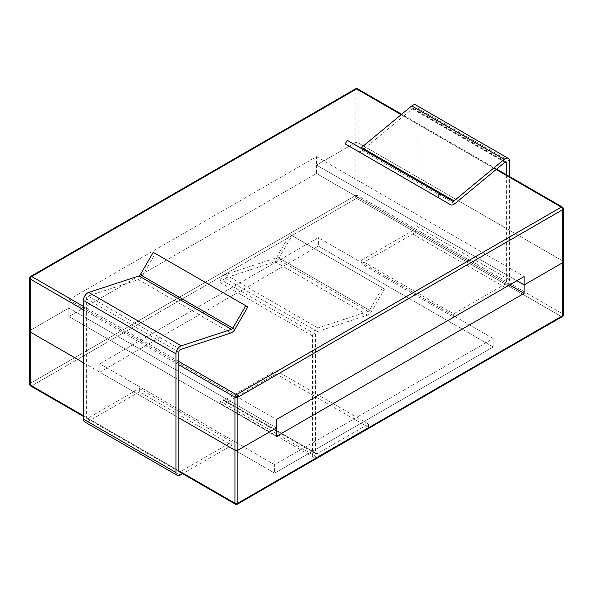 <?xml version="1.0" encoding="UTF-8"?>
<svg xmlns="http://www.w3.org/2000/svg" width="593" height="593" viewBox="0 0 593 593"><rect width="100%" height="100%" fill="white"/><g stroke="black" fill="none" stroke-linecap="round" stroke-linejoin="round"><path stroke-width="0.44" stroke-dasharray="2.96 2.22" d="M563.35 261.802A2.061 1.186 0 0 0 562.75 260.964L358.053 142.787A2.061 1.186 0 0 0 355.14 142.787L316.529 165.076L516.851 280.726L316.529 165.076L316.529 173.482L68.862 316.477L68.862 308.063L30.25 330.353A2.061 1.186 0 0 0 29.65 331.198A2.061 1.186 180 0 1 30.25 330.353L68.862 308.063L276.471 427.924L68.862 308.063L68.862 299.658L316.529 156.663L316.529 165.076L355.14 142.787A2.061 1.186 180 0 1 358.053 142.787L562.75 260.964A2.061 1.186 180 0 1 563.35 261.802A2.061 1.186 0 0 0 562.75 260.964L358.053 142.787A2.061 1.186 0 0 0 355.14 142.787L316.529 165.076L516.851 280.726M83.428 362.738L178.856 417.835M316.529 165.076L316.529 173.482L68.862 316.477L276.471 436.337L68.862 316.477L68.862 308.063L30.25 330.353A2.061 1.186 0 0 0 29.65 331.198M316.529 173.482L509.572 284.936L316.529 173.482M316.529 156.663L524.138 276.523M68.862 299.658L276.471 419.518M153.253 252.314L155.314 253.507L142.372 275.923A6.182 3.565 -60 0 1 138.354 279.607L88.105 296.077A2.061 1.186 120 0 0 86.341 298.739L86.341 417.413A2.061 1.186 120 0 0 86.771 418.354A2.061 1.186 120 0 0 87.801 418.25L139.34 388.497L231.856 441.911L231.856 445.269L182.622 473.696M139.34 388.497L139.34 391.862L231.856 445.269M139.34 391.862L87.801 421.616A6.182 3.565 -60 0 1 84.71 421.927M87.801 418.25L180.316 471.665L231.856 441.911M155.314 253.507L247.822 306.915M506.659 174.891L506.659 281.571A2.061 1.186 -60 0 1 505.199 284.091L453.66 313.853L361.144 260.438L361.144 263.803L412.684 234.05A6.182 3.565 120 0 0 417.057 226.474L417.057 107.8A6.182 3.565 120 0 0 415.775 104.976M453.66 313.853L453.66 317.218L361.144 263.803M453.66 317.218L505.199 287.457A6.182 3.565 120 0 0 509.572 279.889L509.572 176.573M345.178 143.891L358.12 151.363A6.182 3.565 120 0 0 362.13 150.407L412.38 108.86A2.061 1.186 -60 0 1 413.714 108.541A2.061 1.186 -60 0 1 414.144 109.483L414.144 228.157A2.061 1.186 -60 0 1 412.684 230.684L361.144 260.438M360.196 147.798A2.061 1.186 -60 0 1 360.181 147.79L347.239 140.319M452.689 201.205L360.181 147.79M493.183 338.559L318.352 237.623L99.817 363.791L274.648 464.727L493.183 338.559L318.352 237.623L99.817 363.791L274.648 464.727L493.183 338.559L493.183 346.972L318.352 246.036L318.352 237.623L318.352 246.036L99.817 372.204L99.817 363.791L99.817 372.204L274.648 473.14L274.648 464.727L274.648 473.14L493.183 346.972L493.183 338.559M276.471 427.924L68.862 308.063M368.527 424.017L368.527 427.383L316.988 457.144A6.182 3.565 -60 0 1 313.897 457.448A6.182 3.565 -60 0 1 312.615 454.616L312.615 335.942A6.182 3.565 -60 0 1 317.907 327.959L368.157 311.488A2.061 1.186 120 0 0 369.491 310.258L382.433 287.842L384.494 289.028L371.552 311.451A6.182 3.565 -60 0 1 367.541 315.128L317.292 331.598A2.061 1.186 120 0 0 315.528 334.259L315.528 452.941A2.061 1.186 120 0 0 315.958 453.882A2.061 1.186 120 0 0 316.988 453.778L368.527 424.017L276.012 370.61L276.012 373.975L368.527 427.383M276.012 373.975L224.473 403.729A6.182 3.565 -60 0 1 221.382 404.041A6.182 3.565 -60 0 1 220.099 401.209L220.099 282.535A6.182 3.565 -60 0 1 225.399 274.544L275.641 258.074A2.061 1.186 120 0 0 276.983 256.843L289.925 234.428L291.986 235.621L279.044 258.037A6.182 3.565 -60 0 1 275.026 261.721L224.777 278.191A2.061 1.186 120 0 0 223.012 280.852L223.012 399.526A2.061 1.186 120 0 0 223.442 400.468A2.061 1.186 120 0 0 224.473 400.364L276.012 370.61M289.925 234.428L382.433 287.842M291.986 235.621L384.494 289.028M493.183 346.972L318.352 246.036L99.817 372.204L274.648 473.14L493.183 346.972M355.14 142.787L355.14 195.779L30.25 383.345A2.061 1.186 180 0 0 29.65 384.19A2.061 1.186 180 0 1 30.25 383.345L30.25 277.361L355.14 89.795L355.14 195.779A2.061 1.186 180 0 1 358.053 195.779A2.061 1.186 -60 0 1 356.593 198.299A2.061 1.186 60 0 1 355.14 195.779L30.25 383.345A2.061 1.186 -120 0 0 31.711 385.873L236.407 504.05A2.061 1.186 -120 0 0 237.43 504.154A2.061 1.186 -120 0 1 236.407 504.05L561.289 316.477A2.061 1.186 120 0 0 562.75 313.956L358.053 195.779A2.061 1.186 -60 0 1 356.593 198.299L31.711 385.873A2.061 1.186 -60 0 1 30.68 385.976A2.061 1.186 -60 0 0 31.711 385.873L236.407 504.05L561.289 316.477L356.593 198.299A2.061 1.186 60 0 1 355.14 195.779A2.061 1.186 180 0 1 358.053 195.779L358.053 89.795A2.061 1.186 0 0 0 355.14 89.795A2.061 1.186 60 0 1 355.57 88.846M357.623 88.846A2.061 1.186 -60 0 1 358.053 89.795L562.75 207.973L562.75 313.956A2.061 1.186 180 0 1 563.35 314.794A2.061 1.186 180 0 0 562.75 313.956L358.053 195.779L358.053 142.787M30.25 330.353L30.25 383.345A2.061 1.186 -120 0 0 31.711 385.873L356.593 198.299L561.289 316.477A2.061 1.186 60 0 0 562.32 316.58A2.061 1.186 60 0 1 561.289 316.477A2.061 1.186 120 0 0 562.75 313.956L562.75 260.964M178.856 470.827L86.341 417.413M235.377 504.154A2.061 1.186 120 0 0 236.407 504.05A2.061 1.186 120 0 1 235.377 504.154M30.68 276.42A2.061 1.186 -120 0 0 30.25 277.361A2.061 1.186 0 0 0 29.65 278.206M178.856 364.843L83.428 309.746M178.856 361.478L83.428 306.381M401.172 114.686L496.133 169.509M563.35 208.81A2.061 1.186 0 0 0 562.75 207.973A2.061 1.186 120 0 0 562.32 207.024M86.341 298.739L178.856 352.153M87.801 421.616L180.316 475.03M88.105 296.077L180.62 349.485M138.354 279.607L230.87 333.014M142.372 275.923L234.88 329.337M506.659 281.571L414.144 228.157M505.199 162.052L414.144 109.483M505.199 284.091L412.684 230.684M509.572 279.889L417.057 226.474M505.199 287.457L412.684 234.05M509.572 161.214L417.057 107.8M504.895 162.267L412.38 108.86M454.646 203.822L362.13 150.407M223.012 399.526L315.528 452.941M223.012 280.852L315.528 334.259M224.473 400.364L316.988 453.778M220.099 401.209L312.615 454.616M224.473 403.729L316.988 457.144M220.099 282.535L312.615 335.942M225.399 274.544L317.907 327.959M224.777 278.191L317.292 331.598M275.026 261.721L367.541 315.128M275.641 258.074L368.157 311.488M276.983 256.843L369.491 310.258M279.044 258.037L371.552 311.451M179.286 471.769L86.771 418.354M496.63 169.101L401.669 114.279M413.714 108.541L506.229 161.956M315.958 453.882L223.442 400.468M313.897 457.448L221.382 404.041"/><path stroke-width="0.89" d="M516.851 280.726L524.138 284.936L562.75 262.647A2.061 1.186 0 0 0 563.35 261.802A2.061 1.186 180 0 1 562.75 262.647L524.138 284.936L524.138 293.342L276.471 436.337L276.471 427.924L237.86 450.213L276.471 427.924L276.471 419.518L524.138 276.523L524.138 284.936L516.851 280.726L524.138 284.936L562.75 262.647A2.061 1.186 0 0 0 563.35 261.802L563.35 314.794A2.061 1.186 180 0 1 562.75 315.639A2.061 1.186 60 0 1 562.32 316.58A2.061 2.061 0 0 0 563.35 314.794A2.061 1.186 180 0 1 562.75 315.639A2.061 1.186 60 0 1 562.32 316.58L237.43 504.154A2.061 1.186 -120 0 0 237.86 503.205L562.75 315.639L562.75 209.655L237.86 397.221A2.061 1.186 -120 0 0 236.407 394.701A2.061 1.186 120 0 0 234.947 397.221L178.856 364.843M83.428 309.746L30.25 279.044A2.061 1.186 -60 0 1 31.711 276.523A2.061 1.186 -120 0 0 30.68 276.42A2.061 2.061 0 0 0 29.65 278.206A2.061 1.186 0 0 0 30.25 279.044L30.25 385.027A2.061 1.186 180 0 1 29.65 384.19A2.061 2.061 0 0 0 30.68 385.976A2.061 1.186 -60 0 1 30.25 385.027A2.061 1.186 180 0 1 29.65 384.19L29.65 331.198A2.061 1.186 0 0 0 30.25 332.036L83.428 362.738L30.25 332.036A2.061 1.186 180 0 1 29.65 331.198A2.061 1.186 0 0 0 30.25 332.036L83.428 362.738M178.856 417.835L234.947 450.213A2.061 1.186 0 0 0 237.86 450.213A2.061 1.186 180 0 1 234.947 450.213L178.856 417.835L234.947 450.213A2.061 1.186 0 0 0 237.86 450.213L276.471 427.924L276.471 436.337L524.138 293.342L509.572 284.936L524.138 293.342L524.138 284.936M182.622 473.696L180.316 475.03A6.182 3.565 -60 0 1 177.225 475.334L84.71 421.927A6.182 3.565 -60 0 1 83.428 419.095L83.428 300.421A6.182 3.565 -60 0 1 88.72 292.431L138.97 275.96A2.061 1.186 120 0 0 140.311 274.737L153.253 252.314L247.822 306.915L234.88 329.337A6.182 3.565 -60 0 1 230.87 333.014L180.62 349.485A2.061 1.186 120 0 0 178.856 352.153L178.856 470.827A2.061 1.186 120 0 0 179.286 471.769A2.061 1.186 120 0 0 180.316 471.665M177.225 475.334A6.182 3.565 -60 0 1 175.943 472.51L175.943 353.828A6.182 3.565 -60 0 1 181.236 345.845L231.485 329.374A2.061 1.186 120 0 0 232.819 328.144L245.761 305.729M509.572 176.573L509.572 161.214A6.182 3.565 120 0 0 508.29 158.383A6.182 3.565 120 0 0 504.28 159.339L454.03 200.886A2.061 1.186 -60 0 1 452.689 201.205L439.747 193.733L437.686 197.299L450.628 204.77A6.182 3.565 120 0 0 454.646 203.822L504.895 162.267A2.061 1.186 -60 0 1 506.229 161.956A2.061 1.186 -60 0 1 506.659 162.897L506.659 174.891M358.12 151.363A6.182 3.565 120 0 0 358.142 151.371L450.628 204.77L358.12 151.363M439.747 193.733L347.239 140.319L345.178 143.891L437.686 197.299M508.29 158.383L415.775 104.976A6.182 3.565 120 0 0 411.764 105.925L361.515 147.472A2.061 1.186 -60 0 1 360.196 147.798M234.947 450.213L234.947 503.205L178.856 470.827L234.947 503.205L234.947 397.221A2.061 1.186 0 0 0 237.86 397.221L237.86 503.205A2.061 1.186 180 0 1 234.947 503.205A2.061 1.186 120 0 0 235.377 504.154A2.061 2.061 0 0 0 237.43 504.154A2.061 1.186 -120 0 0 237.86 503.205L562.75 315.639L562.75 262.647M30.25 332.036L30.25 385.027L83.428 415.73L30.25 385.027A2.061 1.186 -60 0 0 30.68 385.976L83.428 416.427L30.68 385.976A2.061 2.061 0 0 1 29.65 384.19L29.65 278.206M496.133 169.509L561.289 207.127L236.407 394.701L178.856 361.478M83.428 306.381L31.711 276.523L356.593 88.95L401.172 114.686M563.35 208.81A2.061 2.061 0 0 0 562.32 207.024A2.061 1.186 120 0 0 561.289 207.127A2.061 1.186 60 0 1 562.75 209.655A2.061 1.186 0 0 0 563.35 208.81L563.35 314.794A2.061 2.061 0 0 1 562.32 316.58L237.43 504.154A2.061 2.061 0 0 1 235.377 504.154L179.286 471.769L235.377 504.154A2.061 1.186 120 0 1 234.947 503.205A2.061 1.186 180 0 0 237.86 503.205L237.86 450.213M355.57 88.846A2.061 1.186 60 0 1 356.593 88.95A2.061 1.186 -60 0 1 357.623 88.846A2.061 2.061 0 0 0 355.57 88.846L30.68 276.42M83.428 419.095L175.943 472.51M83.428 300.421L175.943 353.828M88.72 292.431L181.236 345.845M138.97 275.96L231.485 329.374M140.311 274.737L232.819 328.144M506.659 162.897L505.199 162.052M504.28 159.339L411.764 105.925M454.03 200.886L361.515 147.472M562.32 207.024L496.63 169.101M401.669 114.279L357.623 88.846"/></g></svg>
